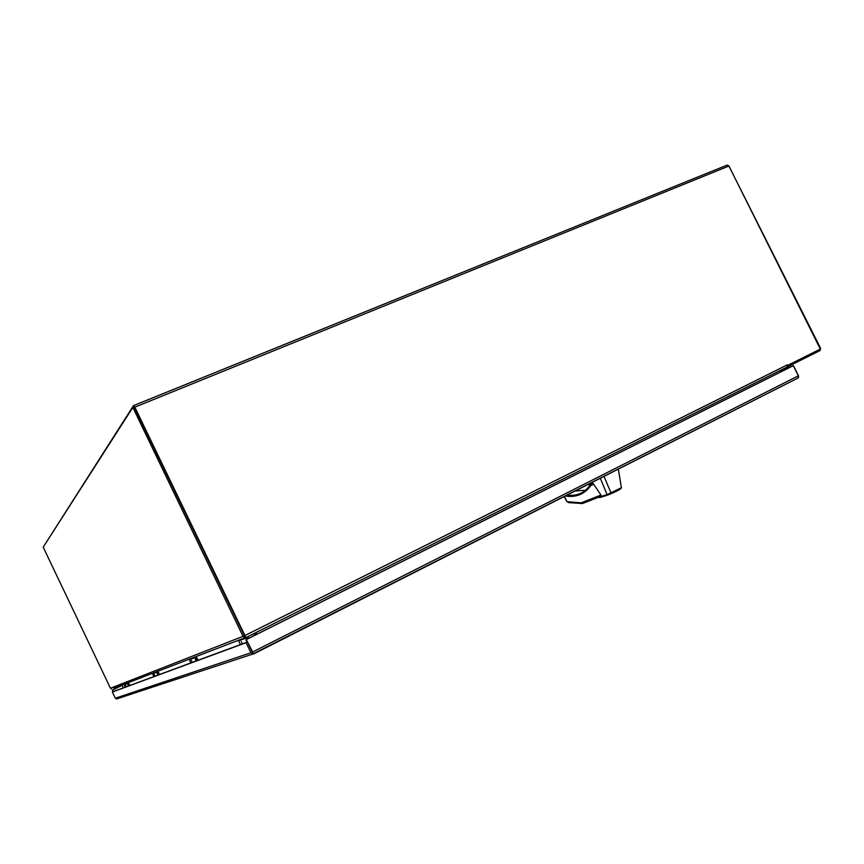 <?xml version="1.0" encoding="UTF-8"?>
<svg xmlns="http://www.w3.org/2000/svg" width="864" height="864" viewBox="0 0 864 864"><rect width="100%" height="100%" fill="white"/><g stroke="black" fill="none" stroke-linecap="round" stroke-linejoin="round"><path stroke-width="1.3" d="M241.974 643.896C240.494 640.861 240.494 640.861 241.974 643.896M247.331 641.768L247.234 641.952C245.851 640.397 245.57 639.576 246.402 639.5M247.72 638.842L247.147 637.654L238.615 640.915L240.397 644.609M245.376 637.794L236.822 640.904M245.473 637.988L247.147 637.654M248.756 638.312L247.838 636.649M43.772 546.264L133.477 405.637L134.838 407.16L245.948 637.61L786.974 367.092L787.298 364.856L787.644 365.396L820.314 349.078L728.935 166.018L727.078 165.11L133.65 405.594M787.298 364.856L244.447 635.774L134.125 407.041M113.821 688.198L244.901 637.805L243.076 636.455L132.851 407.43L43.2 547.16L110.462 688.241L111.694 689.018M780.235 370.451L255.701 632.707M780.862 371.876L780.332 370.807M255.755 632.686L256.921 634.23M255.69 632.686L256.554 634.414L255.906 633.064L250.625 635.256M252.331 652.169L246.262 639.565L793.4 365.602L798.466 375.7L798.574 377.352M112.525 690.109L122.105 685.346L112.525 690.109L113.238 691.6L247.439 642.006L252.288 652.093M246.262 639.565L252.677 651.964L253.26 653.756L252.763 653.076L252.612 654.059L250.927 652.774L246.078 642.686L247.439 642.006M797.569 378.238L798.552 377.406L798.358 375.808L793.292 365.688L780.764 371.369M117.277 698.76L115.322 698.231L112.363 692.032L246.078 642.686M113.238 691.6L112.363 692.032M253.757 653.929L252.612 654.059M793.292 365.688L246.64 639.425M253.692 653.94L797.872 378.086L253.26 653.756M780.743 371.336L793.4 365.602M113.108 691.664L112.385 690.163M126.014 686.804C125.042 684.785 125.042 684.785 126.014 686.804M128.293 685.951C127.321 683.921 127.321 683.921 128.293 685.951M129.06 685.757L127.872 683.262L124.168 684.688L125.334 687.128M126.619 683.273L122.936 684.698M126.738 683.51L127.872 683.262M129.805 685.476L128.358 682.614M154.807 676.145C153.716 673.877 153.716 673.877 154.807 676.145M157.723 675.065C156.622 672.775 156.622 672.775 157.723 675.065M158.684 674.806L157.345 671.998L152.626 673.801L153.943 676.555M155.952 671.998L151.254 673.801M156.071 672.257L157.345 671.998M159.527 674.492L157.896 671.252M192.024 662.375C190.771 659.772 190.771 659.772 192.024 662.375M195.858 660.96C194.584 658.325 194.584 658.325 195.858 660.96M197.122 660.604L195.577 657.374L189.367 659.75L190.89 662.904M193.99 657.374L187.812 659.75M194.13 657.677L195.577 657.374M198.072 660.247L196.193 656.532M620.881 488.689L608.062 494.975L599.659 497.61L598.946 497.081L607.057 494.608L600.34 478.224M592.337 482.285L600.966 495.061L600.275 496.552M607.068 494.629L621.421 487.674C621.022 488.916 617.641 490.892 611.291 493.582L607.867 495.04L607.057 494.608M618.354 469.087L621.043 485.6M611.291 493.582L603.979 476.377M565.942 499.554L566.978 501.671L581.224 502.826L582.239 503.55L600.372 496.53M593.762 484.283L590.911 485.46C584.734 493.981 576.461 497.534 566.082 496.141L565.715 495.774M591.97 483.991L591.365 482.771M591.667 482.62L592.769 483.17M621.421 487.674L620.827 484.261M564.397 496.444L566.978 501.649L569.16 502.718M566.082 495.59L564.365 496.465M593.017 483.624L591.181 484.391L590.911 485.46L591.019 484.51M591.948 482.479L592.618 482.857M787.039 367.06L820.076 350.557L820.552 348.224L728.719 165.672M780.354 370.386L780.991 371.812M110.462 688.241L244.447 635.774L134.255 406.858L132.851 407.43M245.938 637.61L244.901 637.805M254.372 633.377L255.215 635.083M121.975 685.066L123.314 687.874M134.838 407.16L728.935 166.018M798.358 375.808L252.677 651.964M250.927 652.774L115.322 698.231M581.224 502.826L600.966 495.061M590.911 484.596L592.931 483.505M590.814 484.736L585.166 490.709C579.96 494.521 573.89 496.001 566.946 495.148M590.501 485.19L589.712 483.613M575.154 490.99L585.706 490.288M589.205 483.872L590.112 485.708M589.799 486.119L588.784 484.078M241.272 641.66L241.931 643.01M133.607 405.583L727.078 165.11M244.652 636.055L245.732 637.362M245.916 637.6L787.136 366.995M116.467 699.019L252.731 654.08M125.42 685.249L125.95 686.362M127.699 684.396L128.239 685.508M154.192 674.417L154.753 675.605M157.097 673.326L157.669 674.514M191.365 660.431L191.981 661.694M195.188 658.994L195.804 660.258M600.631 496.422L582.444 503.528M582.239 503.55L568.685 502.61M564.278 496.508L566.384 500.796M575.316 490.914L585.716 490.288M589.756 486.173L588.73 484.11"/></g></svg>
